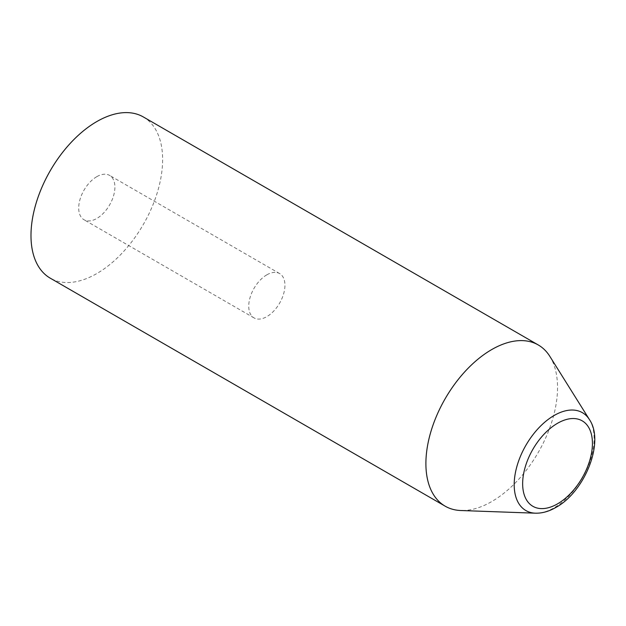 <?xml version="1.0" encoding="UTF-8"?>
<svg xmlns="http://www.w3.org/2000/svg" width="626" height="626" viewBox="0 0 626 626"><rect width="100%" height="100%" fill="white"/><g stroke="black" fill="none" stroke-linecap="round" stroke-linejoin="round"><path stroke-width="0.47" stroke-dasharray="3.13 2.35" d="M266.832 274.837A25.596 14.781 -60 0 1 279.634 273.57A25.596 14.781 -60 0 1 283.555 294.079A25.596 14.781 -60 0 1 266.832 316.639A25.596 14.781 -60 0 1 254.039 317.906A25.596 14.781 -60 0 1 250.11 297.397A25.596 14.781 -60 0 1 266.832 274.837M96.803 176.673A25.596 14.781 -60 0 1 109.605 175.405A25.596 14.781 -60 0 1 113.525 195.915A25.596 14.781 -60 0 1 96.803 218.474A25.596 14.781 -60 0 1 84.001 219.742A25.596 14.781 -60 0 1 80.081 199.224A25.596 14.781 -60 0 1 96.803 176.673M549.847 356.366A93.086 53.742 -60 0 1 491.715 501.575A93.086 53.742 -60 0 1 460.853 510.519M143.346 116.96A93.086 53.742 -60 0 1 157.611 191.548A93.086 53.742 -60 0 1 96.803 273.57A93.086 53.742 -60 0 1 50.26 278.179M589.442 419.6A56.512 32.622 -60 0 1 554.151 507.756A56.512 32.622 -60 0 1 535.41 513.187M279.634 273.57L109.605 175.405M254.039 317.906L84.001 219.742"/><path stroke-width="0.94" d="M460.853 510.519A93.086 53.742 -60 0 1 445.18 506.184A93.086 53.742 -60 0 1 430.907 431.596A93.086 53.742 -60 0 1 491.715 349.574A93.086 53.742 -60 0 1 538.258 344.957A93.086 53.742 -60 0 1 549.847 356.366L589.442 419.6A56.512 32.622 -60 0 0 554.151 415.476A56.512 32.622 -60 0 0 515.378 472.857A56.512 32.622 -60 0 0 535.41 513.187L460.853 510.519M445.18 506.184L50.26 278.179A93.086 53.742 -60 0 1 35.995 203.591A93.086 53.742 -60 0 1 96.803 121.569A93.086 53.742 -60 0 1 143.346 116.96L538.258 344.957M557.539 503.86A49.344 28.491 -60 0 1 522.647 483.718A49.344 28.491 -60 0 1 557.539 423.286A49.344 28.491 -60 0 1 592.431 443.427A49.344 28.491 -60 0 1 557.539 503.86M535.41 513.187C542.147 513.359 548.986 511.434 555.935 507.412C584.723 491.762 604.927 442.058 589.442 419.6"/></g></svg>
